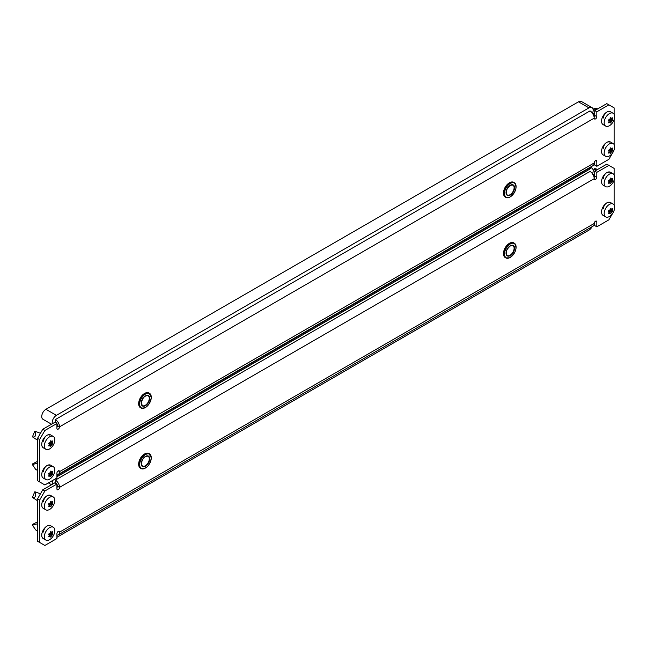 <?xml version="1.0" encoding="UTF-8"?>
<svg xmlns="http://www.w3.org/2000/svg" width="647" height="647" viewBox="0 0 647 647"><rect width="100%" height="100%" fill="white"/><g stroke="black" fill="none" stroke-linecap="round" stroke-linejoin="round"><path stroke-width="0.97" d="M603.384 118.013A4.82 2.782 -60 0 1 606.789 112.109A4.82 2.782 -60 0 1 609.199 111.866M49.382 435.075A4.82 2.782 120 0 0 46.972 435.318A4.82 2.782 120 0 0 43.559 441.214M43.559 471.477A4.82 2.782 -60 0 1 46.972 465.581A4.82 2.782 -60 0 1 49.382 465.339M609.199 142.13A4.82 2.782 120 0 0 606.789 142.372A4.82 2.782 120 0 0 603.384 148.276M594.73 161.435L594.73 165.066L596.825 166.279L596.825 161.435A1.852 1.068 120 0 0 596.445 160.585A1.852 1.068 120 0 0 595.515 160.682A1.852 1.068 120 0 0 594.205 162.947A5.928 3.421 60 0 1 592.976 165.664L58.319 474.348A5.928 3.421 -120 0 0 59.548 471.631A1.852 1.068 120 0 0 59.168 470.781A1.852 1.068 120 0 0 58.238 470.879A1.852 1.068 120 0 0 56.928 473.143L56.928 477.987L44.869 484.951L39.629 481.918L39.629 439.556L37.534 438.342L37.534 480.713L39.629 481.918M37.534 438.342L42.775 429.26L44.869 430.473L39.629 439.556M56.928 427.141A1.852 1.068 -60 0 0 57.454 425.629L59.548 426.842A5.928 3.421 -120 0 0 55.359 419.579L590.015 110.896A5.928 3.421 60 0 1 594.205 118.158L59.548 426.842A1.852 1.068 120 0 1 58.74 428.71A1.852 1.068 120 0 1 57.316 429.204A1.852 1.068 120 0 1 56.928 428.354L56.928 423.51L54.833 422.305L42.775 429.26M614.124 114.309L614.124 107.871L606.789 103.633L594.73 110.597L594.73 115.441A1.852 1.068 -60 0 1 594.116 117.083M596.825 166.279L608.884 159.316L612.555 152.967M613.599 151.147L614.124 149.853M614.124 144.572L614.124 119.59M608.884 104.846L596.825 111.81L596.825 116.646A1.852 1.068 120 0 1 596.016 118.514A1.852 1.068 120 0 1 594.593 119.008A1.852 1.068 120 0 1 594.205 118.158M56.928 423.51L44.869 430.473M594.73 110.597L596.825 111.81M56.928 474.607A5.928 3.421 -120 0 0 58.319 474.348M57.454 425.629A2.968 1.715 -120 0 0 56.928 423.728M56.742 423.405A2.968 1.715 -120 0 0 55.359 421.998M52.342 423.736A5.928 3.421 -60 0 1 56.402 415.342L588.964 107.871A5.928 3.421 -60 0 1 591.932 107.58A5.928 3.421 -60 0 1 593.162 110.289A5.928 3.421 -60 0 1 592.498 113.274L593.275 113.912L594.73 113.29M51.525 424.214L42.953 419.264A5.928 3.421 -60 0 1 42.047 414.517A5.928 3.421 -60 0 1 45.921 409.292L578.483 101.822A5.928 3.421 -60 0 1 581.451 101.522L591.932 107.58M56.402 418.973L588.964 111.502A1.48 0.857 -60 0 1 589.708 111.43M55.666 421.472A1.48 0.857 -60 0 1 55.658 419.766M592.102 166.174A5.928 3.421 -60 0 1 588.964 169.611L56.928 476.774M603.384 178.54A4.82 2.782 -60 0 1 606.789 172.636A4.82 2.782 -60 0 1 609.199 172.393M49.382 495.602A4.82 2.782 120 0 0 46.972 495.845A4.82 2.782 120 0 0 43.559 501.74M43.559 532.004A4.82 2.782 -60 0 1 46.972 526.108A4.82 2.782 -60 0 1 49.382 525.865M609.199 202.657A4.82 2.782 120 0 0 606.789 202.899A4.82 2.782 120 0 0 603.384 208.803M594.73 221.961L594.73 225.593L596.825 226.806L596.825 221.961A1.852 1.068 120 0 0 596.445 221.112A1.852 1.068 120 0 0 595.515 221.209A1.852 1.068 120 0 0 594.205 223.474A5.928 3.421 60 0 1 592.976 226.191L58.319 534.875A5.928 3.421 -120 0 0 59.548 532.158A1.852 1.068 120 0 0 59.168 531.308A1.852 1.068 120 0 0 58.238 531.405A1.852 1.068 120 0 0 56.928 533.67L56.928 538.514L44.869 545.478L39.629 542.445L39.629 500.082L37.534 498.869L37.534 541.24L39.629 542.445M37.534 498.869L42.775 489.787L44.869 491L39.629 500.082M56.928 487.668A1.852 1.068 -60 0 0 57.454 486.156L59.548 487.369A5.928 3.421 -120 0 0 55.359 480.106L590.015 171.423A5.928 3.421 60 0 1 594.205 178.685L59.548 487.369A1.852 1.068 120 0 1 58.74 489.237A1.852 1.068 120 0 1 57.316 489.73A1.852 1.068 120 0 1 56.928 488.881L56.928 484.037L54.833 482.832L42.775 489.787M614.124 174.836L614.124 168.398L606.789 164.16L594.73 171.123L594.73 175.968A1.852 1.068 -60 0 1 594.116 177.61M596.825 226.806L608.884 219.843L612.555 213.494M613.599 211.674L614.124 210.38M614.124 205.099L614.124 180.117M608.884 165.373L596.825 172.328L596.825 177.173A1.852 1.068 120 0 1 596.016 179.041A1.852 1.068 120 0 1 594.593 179.534A1.852 1.068 120 0 1 594.205 178.685M56.928 484.037L44.869 491M594.73 171.123L596.825 172.328M56.928 535.134A5.928 3.421 -120 0 0 58.319 534.875M57.454 486.156A2.968 1.715 -120 0 0 56.928 484.255M56.742 483.932A2.968 1.715 -120 0 0 55.359 482.525M56.928 475.569L588.964 168.398A5.928 3.421 -60 0 1 591.932 168.107A5.928 3.421 -60 0 1 593.162 170.816A5.928 3.421 -60 0 1 592.498 173.8L593.275 174.439L594.73 173.817M56.402 479.5L588.964 172.029A1.48 0.857 -60 0 1 589.708 171.956M52.342 484.263A5.928 3.421 -60 0 1 52.771 480.389M55.666 481.999A1.48 0.857 -60 0 1 55.658 480.292M592.102 226.701A5.928 3.421 -60 0 1 588.964 230.138L56.928 537.301M610.509 153.299L610.267 153.29A15.099 3.195 -141.2 0 0 609.967 152.773L609.692 152.749A15.099 8.718 180 0 1 608.77 153.153L608.495 152.773A15.099 11.913 -84.9 0 0 609.013 151.778L609.013 151.414A15.099 3.195 -141.2 0 0 608.495 150.775L608.77 150.072A15.099 8.718 -0 0 0 609.692 149.659L609.967 149.32A15.099 11.913 -84.9 0 0 610.267 148.203L610.808 147.888A15.099 3.195 38.8 0 1 611.326 148.535L611.601 148.559A15.099 8.718 -0 0 0 612.313 148.026L612.58 148.414A15.099 11.913 95.1 0 1 612.28 149.53L612.28 149.894A15.099 3.195 38.8 0 1 612.58 150.411L612.313 151.115A15.099 8.718 180 0 1 611.601 151.649L611.326 151.98A15.099 11.913 95.1 0 1 610.808 152.975L610.267 153.29M613.113 143.521L610.493 142.008A7.416 4.278 120 0 0 604.783 143.99A7.416 4.278 120 0 0 601.548 151.455A7.416 4.278 120 0 0 603.085 154.843L605.705 156.356A7.416 4.278 120 0 0 611.415 154.374A7.416 4.278 120 0 0 614.65 146.909A7.416 4.278 120 0 0 613.113 143.521A7.416 4.278 120 0 0 607.404 145.502A7.416 4.278 120 0 0 604.169 152.967A7.416 4.278 120 0 0 605.705 156.356M609.967 152.773L608.787 152.223M610.267 148.203L610.679 147.815M611.383 148.584L610.364 147.993L611.601 148.559M612.313 148.026L612.58 148.414L612.143 148.155M592.733 114.001L593.275 113.912M610.509 117.584L610.808 117.625A15.099 3.195 38.8 0 1 611.326 118.272L611.601 118.296A15.099 8.718 -0 0 0 612.313 117.762L612.58 118.15A15.099 11.913 95.1 0 1 612.28 119.266L612.28 119.63A15.099 3.195 38.8 0 1 612.58 120.148L612.313 120.852A15.099 8.718 180 0 1 611.601 121.385L611.326 121.717A15.099 11.913 95.1 0 1 610.808 122.712L610.267 123.027A15.099 3.195 -141.2 0 0 609.967 122.509L609.692 122.485A15.099 8.718 180 0 1 608.77 122.89L608.495 122.509A15.099 11.913 -84.9 0 0 609.013 121.515L609.013 121.151A15.099 3.195 -141.2 0 0 608.495 120.512L608.77 119.808A15.099 8.718 -0 0 0 609.692 119.396L609.967 119.056A15.099 11.913 -84.9 0 0 610.267 117.94L610.679 117.552M613.113 113.257L610.493 111.745A7.416 4.278 120 0 0 604.783 113.726A7.416 4.278 120 0 0 601.548 121.191A7.416 4.278 120 0 0 603.085 124.58L605.705 126.092A7.416 4.278 120 0 0 611.415 124.111A7.416 4.278 120 0 0 614.65 116.646A7.416 4.278 120 0 0 613.113 113.257A7.416 4.278 120 0 0 607.404 115.239A7.416 4.278 120 0 0 604.169 122.704A7.416 4.278 120 0 0 605.705 126.092M611.383 118.32L610.364 117.73L611.601 118.296M612.313 117.762L612.58 118.15L612.143 117.891M594.124 115.117L593.307 114.648M595.248 110.297L595.466 108.243L597.763 108.842M608.948 121.636L610.808 122.712L610.267 123.027M609.967 122.509L608.787 121.96M593.153 110.597L594.48 108.259M50.692 476.507L50.45 476.499A15.099 3.195 -141.2 0 0 50.142 475.974L49.876 475.949A15.099 8.718 180 0 1 48.954 476.362L48.679 475.974A15.099 11.913 -84.9 0 0 49.196 474.987L49.196 474.623A15.099 3.195 -141.2 0 0 48.679 473.976L48.954 473.281A15.099 8.718 -0 0 0 49.876 472.868L50.142 472.528A15.099 11.913 -84.9 0 0 50.45 471.412L50.992 471.097A15.099 3.195 38.8 0 1 51.509 471.744L51.784 471.768A15.099 8.718 -0 0 0 52.496 471.234L52.763 471.623A15.099 11.913 95.1 0 1 52.464 472.731L52.464 473.094A15.099 3.195 38.8 0 1 52.763 473.62L52.496 474.324A15.099 8.718 180 0 1 51.784 474.849L51.509 475.189A15.099 11.913 95.1 0 1 50.992 476.184L50.45 476.499M53.297 466.73L50.676 465.209A7.416 4.278 120 0 0 44.966 467.199A7.416 4.278 120 0 0 41.731 474.655A7.416 4.278 120 0 0 43.26 478.052L45.88 479.564A7.416 4.278 120 0 0 51.598 477.583A7.416 4.278 120 0 0 54.833 470.118A7.416 4.278 120 0 0 53.297 466.73A7.416 4.278 120 0 0 47.587 468.711A7.416 4.278 120 0 0 44.352 476.168A7.416 4.278 120 0 0 45.88 479.564M50.142 475.974L48.97 475.432M35.181 468.671L32.39 464.546L32.665 463.85L36.394 461.893M33.458 466.212C32.568 464.886 32.851 464.158 34.307 464.036L37.534 463.268M50.45 471.412L50.862 471.024M50.555 471.186L51.784 471.768M52.496 471.234L52.763 471.623L52.326 471.364M32.512 436.66L34.663 431.468M37.534 440.203L32.916 437.202L34.145 436.992C35.553 436.337 35.9 434.897 35.181 432.681L35.65 431.452L40.438 433.32M50.692 440.793L50.992 440.833A15.099 3.195 38.8 0 1 51.509 441.48L51.784 441.505A15.099 8.718 -0 0 0 52.496 440.971L52.763 441.359A15.099 11.913 95.1 0 1 52.464 442.467L52.464 442.831A15.099 3.195 38.8 0 1 52.763 443.357L52.496 444.06A15.099 8.718 180 0 1 51.784 444.586L51.509 444.926A15.099 11.913 95.1 0 1 50.992 445.92L50.45 446.236A15.099 3.195 -141.2 0 0 50.142 445.718L49.876 445.686A15.099 8.718 180 0 1 48.954 446.098L48.679 445.71A15.099 11.913 -84.9 0 0 49.196 444.724L49.196 444.36A15.099 3.195 -141.2 0 0 48.679 443.713L48.954 443.017A15.099 8.718 -0 0 0 49.876 442.605L50.142 442.265A15.099 11.913 -84.9 0 0 50.45 441.149L50.862 440.761M53.297 436.466L50.676 434.946A7.416 4.278 120 0 0 44.966 436.935A7.416 4.278 120 0 0 41.731 444.392A7.416 4.278 120 0 0 43.26 447.789L45.88 449.301A7.416 4.278 120 0 0 51.598 447.32A7.416 4.278 120 0 0 54.833 439.855A7.416 4.278 120 0 0 53.297 436.466A7.416 4.278 120 0 0 47.587 438.448A7.416 4.278 120 0 0 44.352 445.904A7.416 4.278 120 0 0 45.88 449.301M51.566 441.529L50.547 440.939L51.784 441.505M52.496 440.971L52.763 441.359L52.326 441.1M32.39 436.588L32.916 437.202M49.132 444.845L50.992 445.92L50.45 446.236M50.142 445.718L48.97 445.168M50.692 537.034L50.45 537.026A15.099 3.195 -141.2 0 0 50.142 536.5L49.876 536.476A15.099 8.718 180 0 1 48.954 536.889L48.679 536.5A15.099 11.913 -84.9 0 0 49.196 535.514L49.196 535.15A15.099 3.195 -141.2 0 0 48.679 534.503L48.954 533.807A15.099 8.718 -0 0 0 49.876 533.395L50.142 533.055A15.099 11.913 -84.9 0 0 50.45 531.939L50.992 531.624A15.099 3.195 38.8 0 1 51.509 532.271L51.784 532.295A15.099 8.718 -0 0 0 52.496 531.761L52.763 532.149A15.099 11.913 95.1 0 1 52.464 533.257L52.464 533.621A15.099 3.195 38.8 0 1 52.763 534.147L52.496 534.851A15.099 8.718 180 0 1 51.784 535.376L51.509 535.716A15.099 11.913 95.1 0 1 50.992 536.711L50.45 537.026M53.297 527.248L50.676 525.736A7.416 4.278 120 0 0 44.966 527.726A7.416 4.278 120 0 0 41.731 535.182A7.416 4.278 120 0 0 43.26 538.579L45.88 540.091A7.416 4.278 120 0 0 51.598 538.11A7.416 4.278 120 0 0 54.833 530.645A7.416 4.278 120 0 0 53.297 527.248A7.416 4.278 120 0 0 47.587 529.238A7.416 4.278 120 0 0 44.352 536.695A7.416 4.278 120 0 0 45.88 540.091M50.142 536.5L48.97 535.959M35.181 529.197L32.39 525.073L32.665 524.377L36.394 522.42M33.458 526.739C32.568 525.413 32.851 524.685 34.307 524.563L37.534 523.795M50.45 531.939L50.862 531.551M51.566 532.319L50.547 531.729L51.784 532.295M52.496 531.761L52.763 532.149L52.326 531.891M32.512 497.187L34.663 491.995M37.534 500.729L32.916 497.729L34.145 497.519C35.553 496.864 35.9 495.424 35.181 493.2L35.65 491.979L40.438 493.847M50.692 501.32L50.992 501.36A15.099 3.195 38.8 0 1 51.509 502.007L51.784 502.032A15.099 8.718 -0 0 0 52.496 501.498L52.763 501.886A15.099 11.913 95.1 0 1 52.464 502.994L52.464 503.358A15.099 3.195 38.8 0 1 52.763 503.884L52.496 504.587A15.099 8.718 180 0 1 51.784 505.113L51.509 505.453A15.099 11.913 95.1 0 1 50.992 506.447L50.45 506.763A15.099 3.195 -141.2 0 0 50.142 506.237L49.876 506.213A15.099 8.718 180 0 1 48.954 506.625L48.679 506.237A15.099 11.913 -84.9 0 0 49.196 505.25L49.196 504.886A15.099 3.195 -141.2 0 0 48.679 504.239L48.954 503.544A15.099 8.718 -0 0 0 49.876 503.131L50.142 502.792A15.099 11.913 -84.9 0 0 50.45 501.676L50.862 501.288M53.297 496.985L50.676 495.473A7.416 4.278 120 0 0 44.966 497.462A7.416 4.278 120 0 0 41.731 504.919A7.416 4.278 120 0 0 43.26 508.316L45.88 509.828A7.416 4.278 120 0 0 51.598 507.846A7.416 4.278 120 0 0 54.833 500.382A7.416 4.278 120 0 0 53.297 496.985A7.416 4.278 120 0 0 47.587 498.974A7.416 4.278 120 0 0 44.352 506.431A7.416 4.278 120 0 0 45.88 509.828M51.566 502.056L50.547 501.465L51.784 502.032M52.496 501.498L52.763 501.886L52.326 501.627M32.39 497.114L32.916 497.729M49.132 505.372L50.992 506.447L50.45 506.763M50.142 506.237L48.97 505.695M592.733 174.52L593.275 174.439M610.509 178.111L610.808 178.151A15.099 3.195 38.8 0 1 611.326 178.798L611.601 178.823A15.099 8.718 -0 0 0 612.313 178.289L612.58 178.677A15.099 11.913 95.1 0 1 612.28 179.793L612.28 180.157A15.099 3.195 38.8 0 1 612.58 180.675L612.313 181.378A15.099 8.718 180 0 1 611.601 181.912L611.326 182.244A15.099 11.913 95.1 0 1 610.808 183.238L610.267 183.554A15.099 3.195 -141.2 0 0 609.967 183.036L609.692 183.012A15.099 8.718 180 0 1 608.77 183.416L608.495 183.036A15.099 11.913 -84.9 0 0 609.013 182.042L609.013 181.678A15.099 3.195 -141.2 0 0 608.495 181.039L608.77 180.335A15.099 8.718 -0 0 0 609.692 179.923L609.967 179.583A15.099 11.913 -84.9 0 0 610.267 178.467L610.679 178.079M613.113 173.784L610.493 172.272A7.416 4.278 120 0 0 604.783 174.253A7.416 4.278 120 0 0 601.548 181.718A7.416 4.278 120 0 0 603.085 185.107L605.705 186.619A7.416 4.278 120 0 0 611.415 184.638A7.416 4.278 120 0 0 614.65 177.173A7.416 4.278 120 0 0 613.113 173.784A7.416 4.278 120 0 0 607.404 175.766A7.416 4.278 120 0 0 604.169 183.23A7.416 4.278 120 0 0 605.705 186.619M611.383 178.847L610.364 178.257L611.601 178.823M612.313 178.289L612.58 178.677L612.143 178.418M594.124 175.644L593.307 175.175M595.248 170.824L595.466 168.77L597.763 169.368M608.948 182.163L610.808 183.238L610.267 183.554M609.967 183.036L608.787 182.486M593.153 171.123L594.48 168.786M610.509 213.825L610.267 213.817A15.099 3.195 -141.2 0 0 609.967 213.3L609.692 213.275A15.099 8.718 180 0 1 608.77 213.68L608.495 213.3A15.099 11.913 -84.9 0 0 609.013 212.305L609.013 211.941A15.099 3.195 -141.2 0 0 608.495 211.302L608.77 210.598A15.099 8.718 -0 0 0 609.692 210.186L609.967 209.846A15.099 11.913 -84.9 0 0 610.267 208.73L610.808 208.415A15.099 3.195 38.8 0 1 611.326 209.062L611.601 209.086A15.099 8.718 -0 0 0 612.313 208.552L612.58 208.941A15.099 11.913 95.1 0 1 612.28 210.057L612.28 210.412A15.099 3.195 38.8 0 1 612.58 210.938L612.313 211.642A15.099 8.718 180 0 1 611.601 212.167L611.326 212.507A15.099 11.913 95.1 0 1 610.808 213.502L610.267 213.817M613.113 204.048L610.493 202.535A7.416 4.278 120 0 0 604.783 204.517A7.416 4.278 120 0 0 601.548 211.981A7.416 4.278 120 0 0 603.085 215.37L605.705 216.882A7.416 4.278 120 0 0 611.415 214.901A7.416 4.278 120 0 0 614.65 207.436A7.416 4.278 120 0 0 613.113 204.048A7.416 4.278 120 0 0 607.404 206.029A7.416 4.278 120 0 0 604.169 213.494A7.416 4.278 120 0 0 605.705 216.882M609.967 213.3L608.787 212.75M610.267 208.73L610.679 208.342M610.372 208.512L611.601 209.086M612.313 208.552L612.58 208.941L612.143 208.682M58.238 470.879L59.548 471.631L594.205 162.947M595.515 160.682L596.825 161.435M594.73 115.441L596.825 116.646M578.483 101.822L588.964 107.871M45.921 409.292L56.402 415.342M145.357 407.537A8.484 4.901 -60 0 1 141.006 408.014A8.484 4.901 -60 0 1 139.251 404.132A8.484 4.901 -60 0 1 142.955 395.592A8.484 4.901 -60 0 1 149.497 393.311A8.484 4.901 -60 0 1 151.252 397.201M139.671 404.132A8.193 4.731 120 0 0 145.462 407.473A8.193 4.731 120 0 0 151.252 397.444A8.193 4.731 120 0 0 145.462 394.096A8.193 4.731 120 0 0 139.671 404.132M149.198 393.166A8.484 4.901 120 0 0 148.923 392.98A8.484 4.901 120 0 0 142.38 395.252A8.484 4.901 120 0 0 138.676 403.801A8.484 4.901 120 0 0 140.431 407.683A8.484 4.901 120 0 0 140.731 407.836M141.216 403.235A6.001 3.47 -60 0 1 145.462 395.883A6.001 3.47 -60 0 1 149.708 398.334A6.001 3.47 -60 0 1 145.462 405.693A6.001 3.47 -60 0 1 141.216 403.235A5.71 3.292 120 0 0 142.397 405.612A5.71 3.292 120 0 0 146.796 404.076A5.71 3.292 120 0 0 149.287 398.334A5.71 3.292 120 0 0 148.106 395.721A5.71 3.292 120 0 0 145.357 395.948M138.676 403.558A8.193 4.731 -60 0 1 144.572 393.465M510.184 196.906A8.484 4.901 -60 0 1 509.521 197.254A8.484 4.901 -60 0 1 505.833 197.384A8.484 4.901 -60 0 1 504.644 190.226A8.484 4.901 -60 0 1 510.637 182.818A8.484 4.901 -60 0 1 514.325 182.689A8.484 4.901 -60 0 1 516.08 186.692M510.823 183.19A8.193 4.731 120 0 0 504.523 192.871A8.193 4.731 120 0 0 509.747 197.125A8.193 4.731 120 0 0 516.055 187.444A8.193 4.731 120 0 0 510.823 183.19M503.503 193.049A8.193 4.731 -60 0 1 509.391 182.834M514.025 182.535A8.484 4.901 120 0 0 513.742 182.349A8.484 4.901 120 0 0 510.054 182.478A8.484 4.901 120 0 0 504.07 189.894A8.484 4.901 120 0 0 505.258 197.052A8.484 4.901 120 0 0 505.558 197.206M509.893 195.265A6.001 3.47 -60 0 1 506.059 192.143A6.001 3.47 -60 0 1 510.677 185.05A6.001 3.47 -60 0 1 514.511 188.172A6.001 3.47 -60 0 1 509.893 195.265M506.043 192.482A5.71 3.292 120 0 0 507.224 194.982A5.71 3.292 120 0 0 509.707 194.893A5.71 3.292 120 0 0 513.734 189.911A5.71 3.292 120 0 0 512.934 185.091A5.71 3.292 120 0 0 510.677 185.082M58.238 531.405L59.548 532.158L594.205 223.474M595.515 221.209L596.825 221.961M594.73 175.968L596.825 177.173M145.357 468.064A8.484 4.901 -60 0 1 141.006 468.541A8.484 4.901 -60 0 1 139.251 464.659A8.484 4.901 -60 0 1 142.955 456.119A8.484 4.901 -60 0 1 149.497 453.838A8.484 4.901 -60 0 1 151.252 457.728M139.671 464.659A8.193 4.731 120 0 0 145.462 467.999A8.193 4.731 120 0 0 151.252 457.971A8.193 4.731 120 0 0 145.462 454.623A8.193 4.731 120 0 0 139.671 464.659M149.198 453.693A8.484 4.901 120 0 0 148.923 453.507A8.484 4.901 120 0 0 142.38 455.779A8.484 4.901 120 0 0 138.676 464.328A8.484 4.901 120 0 0 140.431 468.21A8.484 4.901 120 0 0 140.731 468.363M141.216 463.762A6.001 3.47 -60 0 1 145.462 456.41A6.001 3.47 -60 0 1 149.708 458.86A6.001 3.47 -60 0 1 145.462 466.212A6.001 3.47 -60 0 1 141.216 463.762A5.71 3.292 120 0 0 142.397 466.139A5.71 3.292 120 0 0 146.796 464.603A5.71 3.292 120 0 0 149.287 458.86A5.71 3.292 120 0 0 148.106 456.248A5.71 3.292 120 0 0 145.357 456.475M138.676 464.085A8.193 4.731 -60 0 1 144.572 453.992M510.184 257.433A8.484 4.901 -60 0 1 509.521 257.781A8.484 4.901 -60 0 1 505.833 257.91A8.484 4.901 -60 0 1 504.644 250.753A8.484 4.901 -60 0 1 510.637 243.345A8.484 4.901 -60 0 1 514.325 243.215A8.484 4.901 -60 0 1 516.08 247.219M510.823 243.717A8.193 4.731 120 0 0 504.523 253.398A8.193 4.731 120 0 0 509.747 257.652A8.193 4.731 120 0 0 516.055 247.971A8.193 4.731 120 0 0 510.823 243.717M503.503 253.575A8.193 4.731 -60 0 1 509.391 243.361M514.025 243.062A8.484 4.901 120 0 0 513.742 242.876A8.484 4.901 120 0 0 510.054 243.005A8.484 4.901 120 0 0 504.07 250.421A8.484 4.901 120 0 0 505.258 257.579A8.484 4.901 120 0 0 505.558 257.732M509.893 255.791A6.001 3.47 -60 0 1 506.059 252.67A6.001 3.47 -60 0 1 510.677 245.577A6.001 3.47 -60 0 1 514.511 248.699A6.001 3.47 -60 0 1 509.893 255.791M506.043 253.009A5.71 3.292 120 0 0 507.224 255.508A5.71 3.292 120 0 0 509.707 255.419A5.71 3.292 120 0 0 513.734 250.438A5.71 3.292 120 0 0 512.934 245.617A5.71 3.292 120 0 0 510.677 245.609M608.843 152.118L609.862 152.708M610.234 148.349L612.28 149.53M612.28 149.894L610.153 148.664M610.072 148.964L612.58 150.411M608.827 150.047L611.601 151.649M612.313 151.115L609.741 149.627M611.326 151.98L608.487 150.347M608.948 151.899L610.808 152.975M610.234 118.086L612.28 119.266M612.28 119.63L610.153 118.401M610.072 118.7L612.58 120.148M608.827 119.784L611.601 121.385M612.313 120.852L609.741 119.363M611.326 121.717L608.487 120.083M608.843 121.862L609.862 122.445M594.997 109.472L593.938 108.575M49.026 475.327L50.037 475.917M50.417 471.55L52.464 472.731M52.464 473.094L50.337 471.873M50.256 472.164L52.763 473.62M49.01 473.256L51.784 474.849M52.496 474.324L49.924 472.836M51.509 475.189L48.671 473.555M49.132 475.108L50.992 476.184M37.534 462.015L36.111 461.861M34.307 464.036L32.665 463.85M33.353 466.042L32.39 464.554M33.458 437.121L32.39 436.224M50.417 441.286L52.464 442.467M52.464 442.831L50.337 441.61M50.256 441.901L52.763 443.357M49.01 442.993L51.784 444.586M52.496 444.06L49.924 442.572M51.509 444.926L48.671 443.292M49.026 445.063L50.037 445.654M35.181 432.681L34.121 431.784M49.026 535.853L50.037 536.444M50.417 532.077L52.464 533.257M52.464 533.621L50.337 532.4M50.256 532.691L52.763 534.147M49.01 533.783L51.784 535.376M52.496 534.851L49.924 533.363M51.509 535.716L48.671 534.082M49.132 535.635L50.992 536.711M37.534 522.541L36.111 522.388M34.307 524.563L32.665 524.377M33.353 526.569L32.39 525.081M33.458 497.648L32.39 496.75M50.417 501.813L52.464 502.994M52.464 503.358L50.337 502.137M50.256 502.428L52.763 503.884M49.01 503.52L51.784 505.113M52.496 504.587L49.924 503.099M51.509 505.453L48.671 503.819M49.026 505.59L50.037 506.18M35.181 493.2L34.121 492.31M610.234 178.612L612.28 179.793M612.28 180.157L610.153 178.928M610.072 179.227L612.58 180.675M608.827 180.311L611.601 181.912M612.313 181.378L609.741 179.89M611.326 182.244L608.487 180.61M608.843 182.381L609.862 182.972M594.997 169.999L593.938 169.102M608.843 212.645L609.862 213.235M610.234 208.876L612.28 210.057M612.28 210.412L610.153 209.191M610.072 209.491L612.58 210.938M608.827 210.574L611.601 212.167M612.313 211.642L609.741 210.154M611.326 212.507L608.487 210.873M608.948 212.426L610.808 213.502M141.006 408.014C146.359 408.589 149.805 405.03 151.341 397.323L148.923 392.98C143.569 392.405 140.124 395.972 138.587 403.679L141.006 408.014M142.397 405.612L141.305 403.113C142.494 397.824 144.758 395.366 148.106 395.721M505.833 197.384L509.666 197.27C515.974 192.272 517.527 187.404 514.325 182.689L509.909 182.462C503.601 187.468 502.056 192.329 505.258 197.052L505.833 197.384M507.224 194.982C505.226 192.005 506.35 188.738 510.596 185.196L512.934 185.091M591.932 168.107L591.14 167.646M51.525 484.74L48.379 482.921M141.006 468.541C146.359 469.115 149.805 465.557 151.341 457.85L148.923 453.507C143.569 452.932 140.124 456.499 138.587 464.206L141.006 468.541M142.397 466.139L141.305 463.64C142.494 458.351 144.758 455.892 148.106 456.248M505.833 257.91L509.666 257.797C515.974 252.799 517.527 247.93 514.325 243.215L509.909 242.989C503.601 247.995 502.056 252.856 505.258 257.579L505.833 257.91M507.224 255.508C505.226 252.532 506.35 249.265 510.596 245.723L512.934 245.617M608.851 152.11L609.919 152.724M593.72 114.899L594.73 115.481M608.851 121.846L609.919 122.461M594.358 108.195L595.466 108.243M35.561 469.326L37.534 470.466M49.035 475.319L50.102 475.933M50.547 471.202L51.566 471.792M36.264 461.821L37.421 461.869M49.035 445.055L50.102 445.67M34.542 431.403L35.65 431.452M35.561 529.853L37.534 530.993M49.035 535.845L50.102 536.46M36.264 522.347L37.421 522.396M49.035 505.582L50.102 506.197M34.542 491.93L35.65 491.979M593.72 175.426L594.73 176.008M608.851 182.373L609.919 182.988M594.358 168.721L595.466 168.77M608.851 212.637L609.919 213.251M610.364 208.52L611.383 209.11"/></g></svg>

